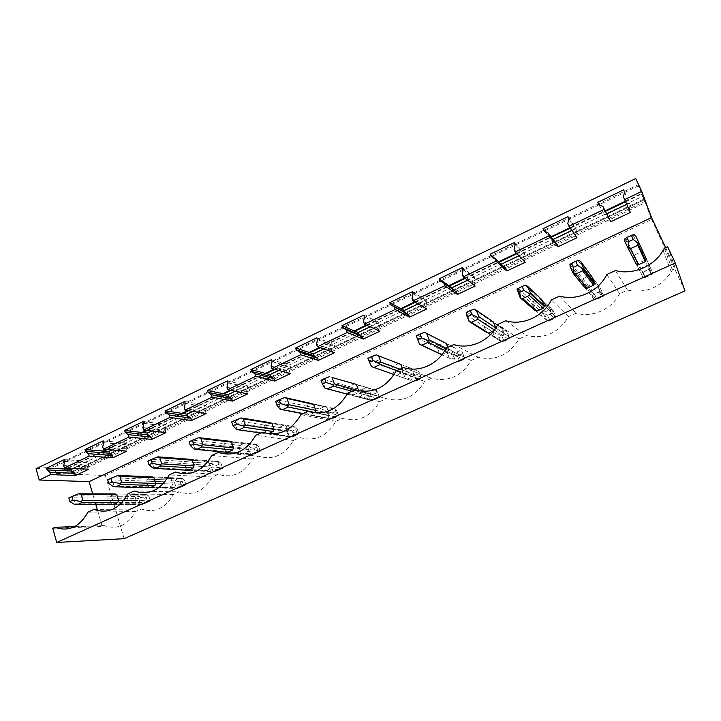 <?xml version="1.0" encoding="UTF-8"?>
<svg xmlns="http://www.w3.org/2000/svg" width="721" height="721" viewBox="0 0 721 721"><rect width="100%" height="100%" fill="white"/><g stroke="black" fill="none" stroke-linecap="round" stroke-linejoin="round"><path stroke-width="0.54" stroke-dasharray="3.6 2.7" d="M67.377 469.146L68.396 473.931L56.22 473.481L54.363 466.974L638.265 185.955L635.715 178.529M54.363 466.974L52.453 466.875L637.86 184.9M625.35 201.195L641.726 193.354L638.265 185.955M569.969 227.683L605.243 210.811M516.452 253.287L551.033 236.749M464.739 278.036L498.653 261.813M414.737 301.955L448.841 285.642M366.367 325.099L400.786 308.633M319.556 347.495L354.245 330.894M274.223 369.179L309.147 352.47M230.296 390.196L265.427 373.388M187.712 410.564L223.032 393.675M146.417 430.329L181.89 413.358M106.347 449.498L141.947 432.465M67.459 468.1L103.157 451.022M56.22 473.481L65.476 469.056M112.097 449.967L126.535 443.073L127.076 444.83L126.139 448.868L126.842 451.175M103.13 440.855L126.535 443.073M151.897 430.978L165.578 424.444L166.145 426.219L165.19 430.311L165.929 432.645M143.29 421.497L165.578 424.444M192.904 411.412L205.773 405.265L206.368 407.05L205.404 411.204L206.179 413.557M184.675 401.534L205.773 405.265M235.163 391.242L247.186 385.501L247.799 387.312L246.834 391.521L247.645 393.9M227.358 380.949L247.186 385.501M278.757 370.432L289.851 365.141L290.5 366.962L289.518 371.234L290.365 373.64M271.384 359.716L289.851 365.141M323.738 348.973L333.841 344.151L334.517 345.99L333.526 350.325L334.418 352.758M316.843 337.798L333.841 344.151M370.161 326.811L379.219 322.494L379.922 324.351L378.922 328.758L379.859 331.209M363.781 315.158L379.219 322.494M418.117 303.929L426.039 300.152L426.787 302.027L425.778 306.497L426.751 308.976M412.286 291.762L426.039 300.152M467.677 280.28L474.382 277.08L475.166 278.973L474.148 283.515L475.175 286.021M462.431 267.581L474.382 277.08M494.435 258.127L501.275 264.246M518.913 255.829L524.329 253.242L525.149 255.162L524.113 259.776L525.194 262.3M514.307 242.562L524.329 253.242M545.139 231.387L551.962 240.057L553.16 239.48M571.924 230.531L575.953 228.611L576.809 230.549L575.764 235.235L576.899 237.786M567.995 216.67L575.953 228.611M598.89 204.467L604.513 214.975L606.848 213.867M626.756 204.367L629.334 203.133L630.235 205.088L629.181 209.856M624.521 191.984L629.334 203.133M625.576 201.718L641.474 194.111L644.177 199.852L641.726 193.354M73.461 468.407L88.602 461.179L89.116 462.918L88.187 466.893L88.863 469.182M64.16 459.656L88.602 461.179M68.441 468.154L104.103 451.094M107.294 449.571L142.857 432.564M147.318 430.437L182.746 413.493M188.569 410.709L223.843 393.837M231.099 390.367L266.184 373.586M274.962 369.386L309.85 352.704M320.241 347.738L354.885 331.173M366.998 325.378L401.363 308.939M415.296 302.279L449.345 285.994M465.216 278.405L499.076 262.21M516.858 253.711L551.385 237.2M570.293 228.151L605.505 211.316M72.812 473.337L644.691 201.438L645.259 202.7L73.623 474.211L72.812 473.337L71.541 468.929L642.357 196.445L641.474 194.111M71.541 468.929L67.26 468.722M644.691 201.438L642.357 196.445M645.259 202.7L651.595 219.472L105.365 475.545L73.623 474.211M684.95 290.869L651.595 219.472M124.147 538.677L105.365 475.545M136.233 500.545L135.467 502.474L130.78 504.601L129.176 503.745L127.527 498.274L128.293 496.345L132.961 494.209L134.566 495.057L136.233 500.545L118.541 500.473L147.273 500.59L145.624 495.201L116.856 494.831L134.566 495.057M172.67 483.998L171.886 485.963L167.074 488.144L165.415 487.288L163.694 481.763L164.469 479.807L169.273 477.617L170.931 478.465L172.67 483.998L155.781 483.449L183.197 484.341L181.476 478.906L154.024 477.762L170.931 478.465M210.108 467.001L209.306 468.992L204.367 471.228L202.655 470.38L200.853 464.802L201.646 462.819L206.576 460.566L208.288 461.413L210.108 467.001L194.075 465.946L220.094 467.65L218.301 462.17L192.228 460.196L208.288 461.413M248.583 449.525L247.772 451.544L242.689 453.851L240.922 453.004L239.048 447.371L239.85 445.362L244.924 443.045L246.69 443.884L248.583 449.525L233.469 447.939L258.001 450.508L256.126 444.974L231.54 442.135L246.69 443.884M288.157 431.555L287.328 433.609L282.1 435.98L280.28 435.133L278.315 429.455L279.135 427.409L284.344 425.03L286.174 425.868L288.157 431.555L274.007 429.41L296.962 432.888L295.006 427.301L271.988 423.551L286.174 425.868M328.857 413.07L328.019 415.152L322.638 417.594L320.755 416.756L318.7 411.015L319.538 408.942L324.901 406.491L326.793 407.329L328.857 413.07L315.744 410.33L337.013 414.773L334.977 409.14L313.626 404.409L326.793 407.329M370.747 394.054L369.891 396.162L364.348 398.677L362.402 397.839L360.266 392.044L361.113 389.944L366.638 387.42L368.584 388.249L370.747 394.054L358.734 390.674L378.219 396.144L376.083 390.458L356.516 384.699L368.584 388.249M413.872 374.469L412.998 376.614L407.293 379.201L405.283 378.363L403.039 372.523L403.913 370.387L409.591 367.791L411.61 368.611L413.872 374.469L403.03 370.423L402.183 368.233M458.295 354.299L457.402 356.48L451.526 359.139L449.444 358.31L447.101 352.416L447.984 350.244L453.842 347.567L455.924 348.387L458.295 354.299L448.696 349.55L447.813 347.333M504.06 333.508L503.15 335.725L497.093 338.473L494.939 337.653L492.488 331.696L493.398 329.488L499.428 326.73L501.591 327.541L504.06 333.508L495.805 328.019L494.858 330.308L493.903 330.741M551.25 312.085L550.312 314.338L544.076 317.168L541.841 316.357L539.362 309.976L540.2 308.092L546.419 305.253L548.663 306.055L551.25 312.085L544.409 305.794L555.485 315.978L552.944 310.075L541.75 299.585L539.443 298.755L533.035 301.702L532.17 303.649L534.721 310.228L547.987 321.251L555.801 317.727L555.485 315.978M599.908 289.986L598.962 292.275L592.518 295.195L590.211 294.393L587.525 288.319L587.804 287.337L588.471 286.039L594.888 283.11L597.204 283.903L599.908 289.986L594.591 282.857L603.207 294.402L600.548 288.436L591.806 276.576L589.418 275.764L582.802 278.811L582.108 280.154L581.82 281.163L584.587 287.427L593.689 298.701L595.321 299.882L603.369 296.25L603.207 294.402M650.126 267.185L649.152 269.51L642.51 272.529L640.113 271.727L637.31 265.598L637.806 264.102L638.274 263.273L644.898 260.254L647.296 261.038L650.126 267.185L646.431 259.154L652.415 272.141L643.511 252.819L641.032 252.017L634.192 255.162L633.705 256.009L633.2 257.559L636.093 263.886L642.609 276.585L644.114 277.846L652.415 274.097L652.415 272.141M52.453 466.875L36.05 468.758M52.741 528.286L102.256 526.51L104.428 525.636C117.388 529.98 127.761 525.276 135.557 511.522L141.235 508.963C154.645 513.352 165.352 508.53 173.364 494.498L179.205 491.875C193.048 496.21 204.061 491.253 212.253 476.996L218.256 474.292C232.55 478.582 243.887 473.481 252.26 458.989L258.442 456.204C273.205 460.44 284.876 455.185 293.447 440.45L299.819 437.584C315.077 441.757 327.091 436.349 335.869 421.352L342.421 418.405C358.202 422.515 370.585 416.936 379.57 401.678L386.33 398.641C402.642 402.678 415.404 396.929 424.615 381.4L431.582 378.264C448.462 382.229 461.629 376.299 471.074 360.491L478.257 357.255C495.733 361.131 509.314 355.02 518.994 338.924L526.411 335.58C544.517 339.366 558.532 333.057 568.472 316.654L576.124 313.202C592.274 317.979 611.976 309.282 619.564 293.654L627.477 290.094C645.845 293.627 660.427 287.571 671.242 271.925L672.36 269.888L675.388 268.527L665.6 247.582M92.748 494.02L95.875 504.691M97.623 510.684L102.256 526.51M667.61 246.663L675.388 268.527M135.467 502.474L117.757 502.465L146.516 502.483L148.697 501.582L147.273 500.59M129.176 503.745L111.331 503.772L112.179 504.349L130.78 504.601M132.961 494.209L115.216 493.966L144.029 494.372L139.423 496.463L140.712 497.382L138.675 498.355L140.307 503.736L142.803 504.24L141.893 504.574L146.516 502.483M128.293 496.345L110.448 496.165L115.216 493.966M127.527 498.274L109.664 498.139L110.448 496.165M111.331 503.772L109.664 498.139M369.891 396.162L357.85 392.855L352.163 395.45L364.348 398.677M362.402 397.839L352.163 395.45M350.163 394.594L347.973 388.628L348.856 386.456L354.516 383.851L366.638 387.42M357.85 392.855L358.697 390.845M412.998 376.614L402.129 372.64L396.271 375.317L407.293 379.201M405.283 378.363L396.271 375.317M394.207 374.46L391.909 368.44L392.81 366.232L398.596 363.573M402.129 372.64L403.03 370.423M268.329 433.727L282.1 435.98M280.28 435.133L265.932 433.096L267.797 433.97M265.932 433.096L263.931 427.247L264.778 425.147L270.114 422.686L293.204 426.481L288.076 428.815L288.977 429.995L287.264 430.825L289.211 436.394L291.005 437.223L298.025 434.141L296.962 432.888M165.415 487.288L148.841 487.189L150.058 487.711L167.074 488.144M148.373 486.837L146.624 481.159L147.426 479.15L152.329 476.887L179.835 478.077L175.104 480.222L176.312 481.204L174.347 482.142L176.05 487.567L178.493 488.126L184.54 485.395L183.197 484.341M240.922 453.004L225.619 451.526L227.43 452.391L242.689 453.851M225.619 451.526L223.708 445.731L224.537 443.658L229.729 441.27L254.387 444.145L249.394 446.425L250.403 447.534L248.601 448.399L250.457 453.924L252.197 454.753L259.163 451.697L258.001 450.508M202.655 470.38L186.451 469.434L188.199 470.308L204.367 471.228M186.451 469.434L184.621 463.693L185.441 461.656L190.479 459.331L216.606 461.341L211.749 463.549L212.857 464.594L210.974 465.496L212.749 470.975L215.137 471.579L214.443 471.804L221.347 468.767L220.094 467.65M494.939 337.653L486.414 332.309L483.899 326.162L484.827 323.891L491.037 321.034L493.263 321.863L501.591 327.541M494.435 330.029L508.287 339.086L509.639 338.573L509.179 336.923L495.805 328.019M314.077 412.836L309.354 414.99L322.638 417.594M320.755 416.756L307.425 414.124L309.354 414.99M307.425 414.124L305.334 408.221L306.2 406.085L311.697 403.553L324.901 406.491M449.444 358.31L439.594 353.714L437.196 347.63L438.107 345.386L444.127 342.619L445.181 342.899M457.402 356.48L447.777 351.803L448.696 349.55M447.777 351.803L442.279 354.308M74.578 526.609L104.311 525.582M135.557 511.522L87.908 512.171M93.91 509.423L141.235 508.963M63.709 465.577L88.187 466.893M64.674 461.458L89.116 462.918M171.886 485.963L182.431 486.269M169.273 477.617L152.329 476.887M147.426 479.15L164.469 479.807M163.694 481.763L146.624 481.159M173.364 494.498L127.932 493.84M134.115 491.01L179.205 491.875M102.697 446.858L126.139 448.868M103.68 442.676L127.076 444.83M209.306 468.992L219.31 469.605M206.576 460.566L190.479 459.331M185.441 461.656L201.646 462.819M200.853 464.802L184.621 463.693M212.253 476.996L169.183 474.95M175.554 472.03L218.256 474.292M142.875 427.571L165.19 430.311M143.858 423.326L166.145 426.219M247.772 451.544L257.208 452.491M244.924 443.045L229.729 441.27M224.537 443.658L239.85 445.362M239.048 447.371L223.708 445.731M252.26 458.989L211.722 455.465M218.301 452.455L258.442 456.204M184.279 407.698L205.404 411.204M185.279 403.39L206.368 407.05M287.328 433.609L296.151 434.907M284.344 425.03L270.114 422.686M264.778 425.147L279.135 427.409M278.315 429.455L263.931 427.247M293.447 440.45L255.613 435.358M262.408 432.249L299.819 437.584M226.98 387.195L246.834 391.521M227.989 382.824L247.799 387.312M328.019 415.152L314.879 412.475L336.193 416.819L337.969 416.107L337.013 414.773M306.2 406.085L319.538 408.942M318.7 411.015L305.334 408.221M335.869 421.352L300.927 414.611M307.939 411.394L342.421 418.405M271.033 366.052L289.518 371.234M272.051 361.609L290.5 366.962M348.856 386.456L361.113 389.944M360.266 392.044L347.973 388.628M379.57 401.678L347.72 393.17M354.966 389.854L386.33 398.641M316.51 344.214L333.526 350.325M317.537 339.708L334.517 345.99M376.371 354.813L411.61 368.611M409.591 367.791L400.561 364.285M392.81 366.232L403.913 370.387M403.039 372.523L391.909 368.44M424.615 381.4L396.081 371.027M403.571 367.593L431.582 378.264M363.474 321.674L378.922 328.758M364.511 317.087L379.922 324.351M441.09 354.408L451.526 359.139M424.516 332.345L455.924 348.387M453.842 347.567L444.127 342.619M438.107 345.386L447.984 350.244M447.101 352.416L437.196 347.63M471.074 360.491L446.092 348.126M453.833 344.575L478.257 357.255M411.997 298.377L425.778 306.497M413.052 293.717L426.787 302.027M503.15 335.725L494.858 330.308M486.522 332.381L500.23 340.97L502.348 341.772L488.631 333.147L497.093 338.473M499.428 326.73L491.037 321.034M484.827 323.891L493.398 329.488M492.488 331.696L483.899 326.162M518.994 338.924L497.814 324.432M505.836 320.755L526.411 335.58M439.909 280.784L452.473 289.157M456.447 291.924L452.689 289.689M462.17 274.286L474.148 283.515M463.243 269.555L475.166 278.973M550.312 314.338L554.566 318.186M548.447 320.953L544.076 317.168M541.75 299.585L548.663 306.055M541.841 316.357L534.721 310.228M546.419 305.253L539.443 298.755M533.035 301.702L540.2 308.092M539.281 310.336L532.08 304.028M568.472 316.654L551.367 299.9M559.667 296.106L576.124 313.202M491.019 256.18L501.924 266.229L501.122 264.319M505.827 268.464L501.924 266.229M514.073 249.367L524.113 259.776M515.154 244.554L525.149 255.162M598.962 292.275L602.269 296.646M595.961 299.494L592.518 295.195M591.806 276.576L597.204 283.903M590.211 294.393L584.587 287.427M594.888 283.11L589.418 275.764M582.802 278.811L588.471 286.039M587.525 288.319L581.82 281.163M619.564 293.654L606.83 274.503M615.428 270.564L627.477 290.094M543.904 230.711L552.8 241.986L551.962 240.057M556.855 244.221L552.8 241.986M567.797 223.573L575.764 235.235M568.887 218.688L576.809 230.549M649.152 269.51L651.46 274.422M644.953 277.369L642.51 272.529M643.511 252.819L647.296 261.038M640.113 271.727L636.093 263.886M644.898 260.254L641.032 252.017M634.192 255.162L638.274 263.273M637.31 265.598L633.2 257.559M672.36 269.888L664.311 248.177M598.664 204.349L604.513 214.975M609.624 219.148L605.406 216.922M624.539 191.894L630.235 205.088M68.819 497.95L72.163 496.769L73.704 497.878L75.417 503.817L74.353 504.385M79.499 493.461L72.163 496.769M74.533 495.787L139.423 496.463M75.417 503.817L140.307 503.736M73.704 497.878L138.675 498.355M112.972 504.646L141.893 504.574M146.165 502.861L150.329 500.978L148.841 496.129L144.678 498.013L146.165 502.861L142.803 504.24M144.678 498.013L140.712 497.382M144.029 494.372L146.597 494.714L145.624 495.201M148.841 496.129L146.597 494.714M150.329 500.978L148.697 501.582M107.726 479.789L110.755 478.753L112.215 479.934L114.008 485.936L113.053 486.459M118.172 475.418L110.755 478.753M113.053 477.807L175.104 480.222M114.008 485.936L176.05 487.567M112.215 479.934L174.347 482.142M150.058 487.711L177.681 488.405M181.728 486.801L186.009 484.873L184.459 479.97L180.187 481.907L181.728 486.801L178.493 488.126M180.187 481.907L176.312 481.204M179.835 478.077L182.35 478.465L181.476 478.906M184.459 479.97L182.35 478.465M186.009 484.873L184.54 485.395M147.805 461.079L150.5 460.214L151.87 461.458L153.753 467.514L152.906 467.983M157.998 456.844L150.5 460.214M152.726 459.295L211.749 463.549M153.753 467.514L212.749 470.975M151.87 461.458L210.974 465.496M188.199 470.308L214.443 471.804M218.247 470.308L222.645 468.326L221.023 463.387L216.633 465.378L218.247 470.308L215.137 471.579M216.633 465.378L212.857 464.594M216.606 461.341L219.058 461.773L218.301 462.17M221.023 463.387L219.058 461.773M222.645 468.326L221.347 468.767M189.118 441.802L191.453 441.099L192.723 442.415L194.697 448.543L193.985 448.958M199.032 437.692L191.453 441.099M193.598 440.225L249.394 446.425M194.697 448.543L250.457 453.924M192.723 442.415L248.601 448.399M227.43 452.391L252.197 454.753M255.757 453.374L260.272 451.337L258.578 446.353L254.08 448.39L255.757 453.374L252.774 454.581M254.08 448.39L250.403 447.534M254.387 444.145L256.775 444.632L256.126 444.974M258.578 446.353L256.775 444.632M260.272 451.337L259.163 451.697M231.711 421.911L233.658 421.406L234.839 422.794L236.912 428.986L236.317 429.337M241.328 417.964L233.658 421.406M235.731 420.568L288.076 428.815M236.912 428.986L289.211 436.394M234.839 422.794L287.264 430.825M260.804 432.988L291.005 437.223M294.294 435.971L298.936 433.871L297.169 428.842L292.546 430.942L294.294 435.971L291.455 437.106M292.546 430.942L288.977 429.995M293.204 426.481L295.529 427.021L295.006 427.301M297.169 428.842L295.529 427.021M298.936 433.871L298.025 434.141M275.656 401.408L277.197 401.092L278.261 402.561L280.433 408.816L279.982 409.104M284.939 397.604L277.197 401.092M279.171 400.299L327.839 410.718L328.632 411.97L327.019 412.754L329.046 418.387L330.894 419.207L336.193 416.819M311.896 403.607L333.12 408.32L327.839 410.718M280.433 408.816L329.046 418.387M278.261 402.561L327.019 412.754M302.865 413.719L330.894 419.207M333.904 418.081L338.672 415.927L336.833 410.853L332.075 413.007L333.904 418.081L331.218 419.153M332.075 413.007L328.632 411.97M333.12 408.32L334.977 409.14M336.833 410.853L335.364 408.915M338.672 415.927L337.969 416.107M321.007 380.237L322.107 380.129L323.053 381.688L325.036 388.231M329.948 376.614L322.107 380.129M323.99 379.39L368.737 392.107L369.413 393.441L367.899 394.171L370.017 399.858L371.928 400.678L379.057 397.55L378.219 396.144M355.498 384.14L374.163 389.637L368.737 392.107M325.342 388.006L370.017 399.858M323.053 381.688L367.899 394.171M351.956 391.233L377.371 398.217M347.234 394.144L371.928 400.678M374.641 399.686L379.543 397.478L377.624 392.35L372.73 394.567L374.641 399.686L372.117 400.687M372.73 394.567L369.413 393.441M374.163 389.637L376.083 390.458M377.624 392.35L376.335 390.286M379.543 397.478L379.057 397.55M367.836 358.373L369.296 360.149L371.549 366.683M376.398 354.939L368.476 358.49M370.243 357.805L410.817 372.964L411.367 374.37L409.961 375.055L412.169 380.796L414.187 381.679L421.334 378.453L418.378 371.234M416.396 370.423L410.817 372.964M371.694 366.529L412.169 380.796M369.296 360.149L409.961 375.055M396.802 370.693L419.748 379.084M394.117 374.56L414.142 381.607M416.54 380.769L421.587 378.489L419.577 373.316L414.539 375.605L416.54 380.769L414.187 381.679M414.539 375.605L411.367 374.37M419.577 373.316L418.486 371.126M399.921 369.269L420.604 376.975M416.224 335.788L419.568 344.341L420.586 344.818M424.372 332.552L416.368 336.148M418.018 335.517L454.122 353.254L454.536 354.741L453.248 355.381L455.555 361.176M459.872 350.64L454.122 353.254M417.053 337.897L453.248 355.381M444.875 350.388L463.369 359.382L464.838 358.806L461.918 351.442M457.601 361.987L463.369 359.382M459.656 361.302L464.847 358.95L462.756 353.732L457.574 356.084L459.656 361.302L457.484 362.131M457.574 356.084L454.536 354.741M462.756 353.732L461.873 351.415M446.038 348.234L464.243 357.237M465.847 313.058L474.274 309.12M467.379 312.481L498.707 332.958L498.995 334.544L497.823 335.121L500.23 340.97M473.949 309.417L504.628 330.263L498.707 332.958M466.388 314.906L497.823 335.121M502.348 341.772L508.287 339.086M504.042 341.258L509.387 338.843L507.205 333.571L501.87 335.995L504.042 341.258L502.068 341.997M501.87 335.995L498.995 334.544M504.628 330.263L506.755 331.065L493.263 321.863M507.205 333.571L506.548 331.11M509.179 336.923L506.755 331.065M517.011 289.175L525.735 285.11M518.417 288.67L544.643 312.058L544.779 313.734L543.742 314.257L546.257 320.151M525.203 285.498L550.745 309.282L544.643 312.058M517.399 291.14L543.742 314.257M549.753 320.611L555.269 318.123L552.98 312.806L547.482 315.293L549.753 320.611L547.987 321.251M547.482 315.293L544.779 313.734M550.745 309.282L552.944 310.075M552.98 312.806L552.556 310.192M555.269 318.123L555.801 317.727M569.941 264.481L578.963 260.272M571.203 264.039L591.986 290.509L591.959 292.284L591.058 292.744L593.689 298.701M578.233 260.759L598.277 287.652L591.986 290.509M570.167 266.554L591.058 292.744M596.862 299.341L602.54 296.773L600.151 291.41L594.492 293.979L596.862 299.341L595.321 299.882M594.492 293.979L591.959 292.284M598.277 287.652L600.548 288.436M600.151 291.41L599.98 288.634M602.54 296.773L603.369 296.25M624.737 238.912L634.074 234.55M625.837 238.543L640.798 268.302L640.608 270.177L639.851 270.573L642.609 276.585M633.119 235.154L647.287 265.346L640.798 268.302M624.783 241.111L639.851 270.573M645.421 277.414L651.279 274.764L648.783 269.348L642.943 271.997L645.421 277.414L644.114 277.846M642.943 271.997L640.608 270.177M647.287 265.346L648.882 266.419L649.639 266.121M648.783 269.348L648.882 266.419M651.279 274.764L652.415 274.097M68.207 473.985L644.159 199.807M643.826 199.14L68.54 473.156M644.177 199.852L68.396 473.931M130.005 504.303L112.179 504.349M133.854 494.57L146.534 494.741M104.428 525.636L74.452 526.672M165.884 487.63L148.841 487.189M170.598 478.212L181.872 478.69M202.673 470.398L186.478 469.452M551.105 312.644L555.657 316.816M539.362 309.976L532.17 303.649M599.566 291.149L603.369 296.205M587.804 287.337L582.108 280.154M649.549 268.843L652.063 274.241M637.806 264.102L633.705 256.009M671.242 271.925L663.086 250.412M74.596 504.421L142.722 504.276M113.422 486.269L177.51 487.928M153.726 467.532L212.821 470.993M517.272 290.545L544.04 314.086M569.978 264.85L591.788 292.356M624.999 238.804L640.636 269.681"/><path stroke-width="1.08" d="M684.95 290.869L675.244 262.985L56.716 542.471L124.147 538.677L684.95 290.869M641.735 191.38L624.674 199.546L623.44 196.869L624.539 191.894L623.602 189.857L597.745 202.331L598.664 204.349L603.053 206.648L604.27 209.324L568.977 226.232L567.797 223.573L568.887 218.688L567.995 216.67L543.03 228.71L543.904 230.711L548.122 233.027L549.276 235.668L515.191 251.999L514.073 249.367L515.154 244.554L514.307 242.562L490.19 254.198L491.019 256.18L495.066 258.497L496.165 261.11L463.233 276.882L462.17 274.286L463.243 269.555L462.431 267.581L439.125 278.82L439.909 280.784L443.803 283.101L444.848 285.696L413.007 300.945L411.997 298.377L413.052 293.717L412.286 291.762L389.746 302.64L390.494 304.577L394.234 306.903L395.234 309.462L364.429 324.216L363.474 321.674L364.511 317.087L363.781 315.158L341.97 325.676L342.682 327.595L346.278 329.921L347.225 332.462L317.42 346.738L316.51 344.214L317.537 339.708L316.843 337.798L295.727 347.982L296.403 349.883L299.864 352.209L300.765 354.714L271.907 368.539L271.033 366.052L272.051 361.609L271.384 359.716L250.935 369.576L251.584 371.459L254.919 373.784L255.775 376.272L227.809 389.664L226.98 387.195L227.989 382.824L227.358 380.949L207.531 390.512L208.144 392.377L211.361 394.693L212.172 397.154L185.072 410.141L184.279 407.698L185.279 403.39L184.675 401.534L165.451 410.808L166.037 412.646L169.138 414.972L169.913 417.405L143.623 429.995L142.875 427.571L143.858 423.326L143.29 421.497L124.643 430.482L125.202 432.312L128.185 434.628L128.924 437.034L103.418 449.255L102.697 446.858L103.68 442.676L103.13 440.855L85.033 449.589L85.565 451.391L88.449 453.707L89.152 456.087L64.394 467.947L63.709 465.577L64.674 461.458L64.16 459.656L46.586 468.127L47.09 469.921L49.866 472.219L50.542 474.589L39.204 480.015L36.05 468.758L635.715 178.529L641.735 191.38L651.577 217.589L665.6 247.582M74.452 526.672L54.895 527.294L52.741 528.286L56.716 542.471M55.021 527.348C68.639 532.035 79.598 526.979 87.908 512.171L93.91 509.423C108.042 514.154 119.38 508.963 127.932 493.84L134.115 491.01C148.733 495.688 160.422 490.334 169.183 474.95L175.554 472.03C190.686 476.644 202.745 471.128 211.722 455.465L218.301 452.455C233.974 457.006 246.411 451.31 255.613 435.358L262.408 432.249C278.648 436.737 291.482 430.852 300.927 414.611L307.939 411.394C324.774 415.801 338.041 409.726 347.72 393.17L354.966 389.854C372.433 394.171 386.141 387.898 396.081 371.027L403.571 367.593C419.135 372.892 438.431 364.249 446.092 348.126L453.833 344.575C470.002 349.811 489.965 340.862 497.814 324.432L505.836 320.755C522.644 325.919 543.31 316.654 551.367 299.9L559.667 296.106C577.142 301.189 598.556 291.581 606.83 274.503L615.428 270.564C632.786 275.287 653.893 266.545 663.086 250.412L664.311 248.177L667.61 246.663L675.244 262.985M605.243 210.811L625.35 201.195M551.033 236.749L569.969 227.683M498.653 261.813L516.452 253.287M439.125 278.82L448.841 285.642L464.739 278.036M389.746 302.64L400.786 308.633L414.737 301.955M341.97 325.676L354.245 330.894L366.367 325.099M295.727 347.982L309.147 352.47L319.556 347.495M250.935 369.576L265.427 373.388L274.223 369.179M207.531 390.512L223.032 393.675L230.296 390.196M165.451 410.808L181.89 413.358L187.712 410.564M124.643 430.482L141.947 432.465L146.417 430.329M85.033 449.589L103.157 451.022L106.347 449.498M46.586 468.127L65.476 469.056L67.459 468.1M103.157 451.022L108.934 451.481L112.097 449.967M141.947 432.465L147.454 433.096L151.897 430.978M181.89 413.358L187.118 414.169L192.904 411.412M223.032 393.675L227.953 394.675L235.163 391.242M265.427 373.388L270.033 374.596L278.757 370.432M309.147 352.47L313.41 353.903L323.738 348.973M354.245 330.894L358.139 332.552L370.161 326.811M400.786 308.633L404.283 310.535L418.117 303.929M448.841 285.642L451.923 287.796L467.677 280.28M501.275 264.246L518.913 255.829M553.16 239.48L571.924 230.531M606.848 213.867L626.756 204.367M65.476 469.056L71.487 469.344L73.461 468.407M67.377 469.146L68.441 468.154M104.103 451.094L107.294 449.571M142.857 432.564L147.318 430.437M182.746 413.493L188.569 410.709M223.843 393.837L231.099 390.367M266.184 373.586L274.962 369.386M309.85 352.704L320.241 347.738M354.885 331.173L366.998 325.378M401.363 308.939L415.296 302.279M449.345 285.994L465.216 278.405M499.076 262.21L516.858 253.711M551.385 237.2L570.293 228.151M605.505 211.316L625.576 201.718M39.204 480.015L89.107 481.61L92.748 494.02M95.875 504.691L97.623 510.684M69.856 501.573L72.884 500.167L71.839 496.544L68.819 497.95L69.856 501.573L74.569 504.421L77.111 504.745L82.095 502.438L117.757 502.465L118.541 500.473L116.856 494.831L115.216 493.966L78.526 493.795L81.203 494.381L116.856 494.831M117.757 502.465L112.972 504.646L77.111 504.745M89.107 481.61L651.577 217.589M645.421 261.57L638.563 264.697L636.093 263.886L627.847 247.826L628.685 247.537L630.478 248.682L637.788 245.302L638.058 243.193L638.86 242.734L635.751 235.992L646.431 259.154L645.421 261.57L637.788 245.302M322.395 384.086L326.036 382.4L324.639 378.543L321.007 380.237L322.395 384.086L325.036 388.231L327.433 388.907L333.408 386.141L332.705 384.681L334.346 383.833L332.039 377.507L354.516 383.851M356.516 384.699L358.697 390.845M398.596 363.573L400.714 364.393L402.183 368.233M232.973 425.687L236.389 424.101L235.127 420.325L231.711 421.911L232.973 425.687L236.317 429.337L238.858 429.896L244.473 427.301L243.518 426.003L245.365 425.066L243.274 418.865L271.988 423.551L274.007 429.41L273.151 431.519L268.329 433.727M271.988 423.551L270.114 422.686L241.328 417.964L243.274 418.865M154.024 477.762L155.781 483.449L154.979 485.467L150.058 487.711L115.766 486.855L120.894 484.485L119.623 483.403L121.741 482.349L119.929 476.338L154.024 477.762L152.329 476.887L118.172 475.418L117.307 475.698L119.929 476.338M202.033 446.939L232.631 450.021L227.43 452.391L196.581 449.462L202.033 446.939L200.961 445.722L202.907 444.74L200.916 438.602L231.54 442.135L229.729 441.27L199.032 437.692L200.916 438.602M231.54 442.135L233.469 447.939L232.631 450.021M192.228 460.196L194.075 465.946L193.255 467.992L188.199 470.308L155.574 468.434L160.855 465.991L159.683 464.847L161.72 463.828L159.819 457.754L192.228 460.196L190.479 459.331L157.998 456.844L157.25 457.06L159.819 457.754M517.966 288.301L519.67 292.32L523.825 290.383L522.121 286.363L517.011 289.175L520.183 297.719L534.721 310.228L537.019 311.057L543.445 308.128L544.409 305.794L541.75 299.585L527.646 286.363L530.458 292.96L544.409 305.794M493.903 330.741L488.631 333.147L486.414 332.309M493.263 321.863L495.796 328.01L478.969 316.816L476.302 310.291L493.263 321.863M276.981 405.22L280.505 403.58L279.171 399.758L275.656 401.408L276.981 405.22L279.982 409.104L282.452 409.726L288.247 407.041L314.879 412.475L314.077 412.836M288.247 407.041L287.409 405.662L289.166 404.769L286.967 398.506L313.626 404.409L311.697 403.553M313.626 404.409L315.744 410.33L314.879 412.475M594.23 284.056L582.775 268.807L583.722 268.284L580.765 261.615L591.806 276.576L594.591 282.857L593.608 285.228L586.966 288.256L584.587 287.427L573.087 273.205L575.619 274.07L582.676 270.808L582.748 268.825L577.593 265.364L575.8 261.299L571.51 263.309L573.294 267.374L573.7 273.016M419.568 344.341L421.821 345.233L428.202 342.286L427.778 340.627L429.175 339.888L426.634 333.435L445.181 342.899M446.272 343.457L447.813 347.333M442.279 354.308L439.594 353.714M54.895 527.294L74.578 526.609M624.674 199.546L630.37 212.434L610.795 221.717L603.053 206.648M604.27 209.324L610.795 221.717M568.977 226.232L576.899 237.786L557.973 246.762L556.855 244.221L548.122 233.027M549.276 235.668L557.973 246.762M515.191 251.999L525.194 262.3L506.89 270.979L505.827 268.464L495.066 258.497M496.165 261.11L506.89 270.979M463.233 276.882L475.175 286.021L457.456 294.42L456.447 291.924L443.803 283.101M444.848 285.696L457.456 294.42M413.007 300.945L426.751 308.976L409.6 317.114L408.636 314.644L405.013 312.4L404.283 310.535M395.234 309.462L409.6 317.114M364.429 324.216L379.859 331.209L363.24 339.086L362.321 336.653L358.833 334.409L358.139 332.552M347.225 332.462L363.24 339.086M317.42 346.738L334.418 352.758L318.303 360.392L317.429 357.976L314.077 355.732L313.41 353.903M300.765 354.714L318.303 360.392M271.907 368.539L290.365 373.64L274.746 381.048L273.908 378.651L270.672 376.416L270.033 374.596M255.775 376.272L274.746 381.048M227.809 389.664L247.645 393.9L232.477 401.083L231.684 398.713L228.557 396.478L227.953 394.675M212.172 397.154L232.477 401.083M185.072 410.141L206.179 413.557L191.462 420.532L190.704 418.189L187.694 415.945L187.118 414.169M169.913 417.405L191.462 420.532M143.623 429.995L165.929 432.645L151.644 439.413L150.914 437.088L148.003 434.853L147.454 433.096M128.924 437.034L151.644 439.413M103.418 449.255L126.842 451.175L112.963 457.754L112.269 455.456L109.457 453.221L108.934 451.481M89.152 456.087L112.963 457.754M64.394 467.947L88.863 469.182L75.363 475.581L74.705 473.3L71.992 471.074L71.487 469.344M50.542 474.589L75.363 475.581M49.866 472.219L74.705 473.3M47.09 469.921L71.992 471.074M88.449 453.707L112.269 455.456M85.565 451.391L109.457 453.221M128.185 434.628L150.914 437.088M125.202 432.312L148.003 434.853M169.138 414.972L190.704 418.189M166.037 412.646L187.694 415.945M211.361 394.693L231.684 398.713M208.144 392.377L228.557 396.478M254.919 373.784L273.908 378.651M251.584 371.459L270.672 376.416M299.864 352.209L317.429 357.976M296.403 349.883L314.077 355.732M400.561 364.285L398.641 363.546M346.278 329.921L362.321 336.653M342.682 327.595L358.833 334.409M394.234 306.903L408.636 314.644M390.494 304.577L405.013 312.4M452.473 289.157L451.923 287.796M490.19 254.198L494.435 258.127M543.03 228.71L545.139 231.387M597.745 202.331L598.89 204.467M623.602 189.857L624.521 191.984M623.44 196.869L630.37 212.434M71.839 496.544L78.526 493.795M82.095 502.438L80.734 501.428L82.924 500.338L81.203 494.381M72.884 500.167L80.734 501.428M82.924 500.338L118.541 500.473M108.817 483.449L111.935 481.998L110.836 478.338L107.726 479.789L108.817 483.449L113.053 486.459L115.766 486.855M110.836 478.338L117.307 475.698M111.935 481.998L119.623 483.403M120.894 484.485L154.979 485.467M121.741 482.349L155.781 483.449M148.95 464.775L152.167 463.288L151.013 459.583L147.805 461.079L148.95 464.775L152.906 467.983L155.574 468.434M151.013 459.583L157.25 457.06M152.167 463.288L159.683 464.847M160.855 465.991L193.255 467.992M161.72 463.828L194.075 465.946M190.317 445.533L193.634 443.992L192.426 440.252L189.118 441.802L190.317 445.533L193.985 448.958L196.581 449.462M192.426 440.252L198.41 437.854M193.634 443.992L200.961 445.722M202.907 444.74L233.469 447.939M235.127 420.325L240.841 418.054M236.389 424.101L243.518 426.003M244.473 427.301L273.151 431.519M238.858 429.896L260.804 432.988M245.365 425.066L274.007 429.41M311.896 403.607L284.939 397.604L286.967 398.506M279.171 399.758L284.597 397.631M280.505 403.58L287.409 405.662M282.452 409.726L302.865 413.719M289.166 404.769L315.744 410.33M355.498 384.14L332.039 377.507M324.639 378.543L329.749 376.56M326.036 382.4L332.705 384.681M333.408 386.141L351.956 391.233M327.433 388.907L347.234 394.144M334.346 383.833L358.734 390.674M369.305 362.266L373.063 360.518L371.594 356.625L367.836 358.373L371.549 366.683L373.866 367.422L380.039 364.574L379.471 363.014L380.994 362.212L378.579 355.823L400.714 364.393M371.594 356.625L376.371 354.813L378.579 355.823M373.063 360.518L379.471 363.014M380.039 364.574L396.802 370.693M373.866 367.422L394.117 374.56M380.994 362.212L399.921 369.269M417.756 339.726L421.641 337.924L420.1 333.976L416.224 335.788L419.595 344.422M420.1 333.976L424.516 332.345L426.634 333.435M421.641 337.924L427.778 340.627M420.586 344.818L441.09 354.408M428.202 342.286L444.875 350.388M421.821 345.233L441.739 354.561M429.175 339.888L446.038 348.234M467.857 316.42L471.867 314.554L470.245 310.571L466.235 312.445L469.245 321.413L471.381 322.305L477.969 319.259L477.699 317.492L478.969 316.816M466.235 312.445L466.388 314.906L469.245 321.413M470.245 310.571L474.274 309.12L476.302 310.291M471.867 314.554L477.699 317.492M469.065 321.44L486.522 332.381M477.969 319.259L494.435 330.029M471.381 322.305L488.631 333.147M520.183 297.719L522.617 298.593L529.43 295.439L529.331 293.573L530.458 292.96M519.67 292.32L520.58 297.629M522.121 286.363L525.735 285.11L527.646 286.363M523.825 290.383L529.331 293.573M529.43 295.439L543.445 308.128M522.617 298.593L537.019 311.057M571.51 263.309L569.941 264.481L570.167 266.554L573.087 273.205M575.8 261.299L578.963 260.272L580.765 261.615M573.294 267.374L577.593 265.364M582.676 270.808L593.608 285.228M575.619 274.07L586.966 288.256M583.722 268.284L594.591 282.857M628.829 241.535L633.281 239.462L631.398 235.352L626.946 237.425L628.829 241.535L628.685 247.537M626.946 237.425L624.737 238.912L624.783 241.111L627.847 247.826M631.398 235.352L634.074 234.55L635.751 235.992M633.281 239.462L638.058 243.193M630.478 248.682L638.563 264.697M638.86 242.734L646.431 259.154M78.706 493.831L116.135 494.327M118.794 476.031L153.681 477.5M529.953 293.258L544.265 306.38M637.977 244.049L645.836 260.876"/></g></svg>
